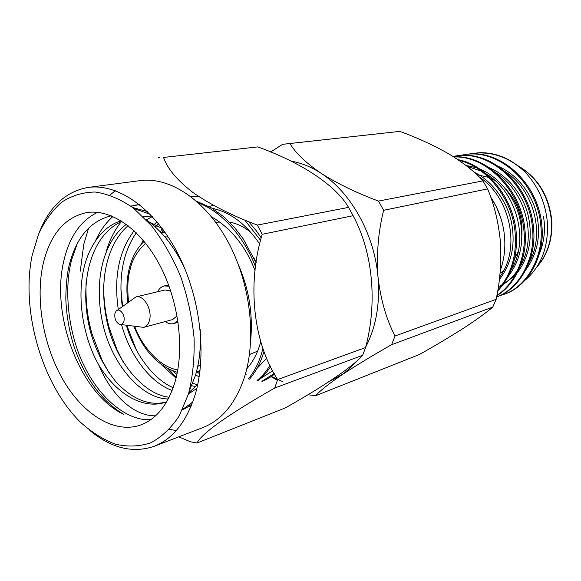 <?xml version="1.0" encoding="UTF-8"?>
<svg xmlns="http://www.w3.org/2000/svg" width="581" height="581" viewBox="0 0 581 581"><rect width="100%" height="100%" fill="white"/><g stroke="black" fill="none" stroke-linecap="round" stroke-linejoin="round"><path stroke-width="0.87" d="M521.912 235.378L521.941 226.212C520.641 211.629 515.216 199.225 505.644 188.985M495.143 180.597L491.09 178.447M488.694 177.408L476.681 174.583M543.511 216.139L544.303 222.85C545.014 233.911 543.373 244.231 539.379 253.81M499.399 295.787L503.153 294.596C526.342 287.515 544.259 256.889 540.853 225.929C537.715 183.574 498.897 147.821 463.449 154.822L459.535 155.57M503.161 294.596L504.17 294.233C527.337 287.152 545.254 256.562 541.855 225.646C538.732 183.356 499.95 147.661 464.531 154.655L463.449 154.822M497.837 290.093C511.062 274.915 516.829 255.901 515.136 233.061C512.834 199.603 486.624 166.377 459.012 160.371M497.685 291.001C511.73 275.837 517.903 256.424 516.211 232.763C513.8 198.361 486.486 164.721 457.959 159.652M496.944 295.257C514.86 284.254 526.851 256.635 523.924 230.621C520.939 191.127 487.067 155.635 453.855 156.972M496.878 295.606C515.332 284.98 527.991 256.904 524.977 230.33C521.934 190.277 487.263 154.626 453.594 156.812M496.639 296.898C518.942 289.047 535.907 258.596 532.494 228.246C529.262 185.375 490.11 149.143 454.465 156.195L453.006 156.442M496.632 296.935C519.458 289.483 536.96 258.799 533.518 227.963C530.3 185.15 491.192 148.983 455.569 156.028L454.465 156.195M525.478 172.528C509.878 157.378 492.122 151.031 472.23 153.471L479.637 152.716C496.515 152.375 511.796 158.983 525.478 172.528C538.594 186.784 545.922 203.873 547.469 223.779C548.261 248.014 540.751 266.861 524.941 280.325M500.277 270.434C504.286 259.416 505.652 247.564 504.373 234.877C502.812 221.034 498.222 208.361 490.611 196.872M270.637 152.011L282.627 144.328L399.881 131.371L284.429 144.103M492.761 307.088L496.174 299.309L395.036 336.007L391.587 344.722L492.761 307.088C485.948 312.927 476.195 319.978 463.507 328.236C450.115 336.762 435.43 345.506 419.453 354.475L315.701 395.705L308.293 394.789M160.45 231.972L162.143 228.355M197.213 196.182L197.918 195.971M162.041 232.436L163.217 229.807M191.026 196.683L198.862 196.603M244.732 220.032L260.666 240.411M190.931 196.61L198.237 196.189M248.61 221.63L256.337 230.817L261.283 237.898M198.513 202.958C222.058 211.753 244.245 237.157 255.589 266.89M262.975 348.251L261.523 353.524C258.516 363.401 254.129 371.876 248.37 378.95M196.61 201.258L211.44 207.882L223.729 216.728L234.869 227.934L243.076 238.668L256.163 262.902M264.021 351.106L263.498 352.878C260.775 362.355 256.127 371.121 249.569 379.161M106.345 251.246C109.627 239.786 114.747 229.771 121.705 221.194M238.907 266.018C248.922 289.222 252.888 313.609 250.789 339.188M130.747 206.073L139.534 204.657M95.807 240.156C100.353 230.41 106.062 222.53 112.932 216.524M131.037 206.284L136.68 204.926M135.446 205.1L139.382 204.534M133.928 208.477L150.123 214.287M150.857 419.642C127.747 421.436 100.281 398.98 84.601 366.691C68.965 336.152 63.249 291.517 71.579 260.063L77.229 243.635M132.7 207.526L147.378 211.557M42.762 265.626C49.523 235.189 64.164 217.505 86.7 212.573C110.76 208.753 140.297 228.645 159.499 264.616C178.701 300.544 184.838 348.556 174.975 382.102C167.909 404.819 156.463 419.119 140.646 425.002C114.813 434.065 83.933 414.957 63.903 381.281C43.865 347.496 35.354 301.568 42.762 265.626M189.493 390.374L195.47 375.333C199.559 361.6 201.135 346.312 200.184 329.485M184.591 268.11C174.235 246.453 161.424 230.316 146.151 219.698M97.586 212.341C80.512 220.635 69.204 237.055 63.656 261.595C50.714 316.238 80.425 393.911 123.673 414.376C102.626 401.573 86.562 380.344 75.486 350.684C71.957 341.207 66.495 321.257 65.806 298.038C66.074 283.114 67.389 271.458 69.756 263.062C77.106 236.532 90.926 220.78 111.225 215.805M270.034 365.202C266.367 371.339 262.038 376.43 257.056 380.475M270.688 366.546C266.817 372.428 262.554 377.12 257.891 380.62M176.261 377.258L168.265 368.841M136.419 350.031L126.811 325.353M122.606 306.369L120.899 288.779M191.026 406.337L188.033 406.78M123.375 362.29L116.977 349.66L109.155 327.633C105.393 313.805 103.549 299.505 103.643 284.726M192.71 402.037L182.55 409.511M192.035 403.824C189.98 405.712 186.755 407.731 182.376 409.881M109.192 373.067L102.074 360.256L92.067 334.024C87.339 317.567 85.363 300.195 86.133 281.916M175.215 250.963L181.134 260.295M200.91 338.687L200.176 348.193M257.594 351.142L249.46 354.563M188.469 393.991L179.086 416.098C170.974 428.262 161.482 437.188 150.617 442.86C139.244 446.578 127.486 447.014 115.329 444.167C103.222 439.57 91.602 432.249 80.454 422.22C42.021 384.404 20.858 311.271 31.984 256.127L38.506 234.252C44.563 221.201 52.246 210.533 61.579 202.253C71.724 195.615 82.923 192.202 95.175 192.013C107.797 193.843 120.521 199.174 133.332 208.013L151.554 225.762C162.905 240.512 172.622 257.477 180.698 276.658C187.547 296.651 191.999 317.001 194.061 337.728C194.642 358.056 192.776 376.815 188.469 393.991L196.857 388.348M89.873 430.477C111.312 448.242 132.751 453.514 154.183 446.295C172.717 439.025 186.298 422.06 194.925 395.421C207.373 354.904 200.343 296.179 177.045 252.052C153.74 207.86 117.74 183.364 88.428 187.402C66.154 191.28 49.828 206.146 39.464 231.986M88.617 228.093L83.795 244.267L80.258 271.211M169.456 429.294L176.239 430.586M154.183 446.295L202.9 427.565C221.514 420.252 235.254 403.802 244.129 378.209C256.962 339.304 250.629 283.463 227.948 241.623C205.26 199.726 169.63 176.58 140.188 180.618L88.428 187.402M178.759 436.847L190.51 441.807L197.075 442.983C198.978 438.706 206.386 431.843 219.298 422.394C233.613 412.379 252.089 400.912 274.733 387.999L277.638 379.546L365.587 347.547L362.609 355.332L274.733 387.999M177.909 320.944L173.726 323.559C170.923 324.271 168.076 323.617 165.193 321.584M173.726 323.559L178.098 322.252M197.075 442.983L285.315 407.906C322.353 387.157 352.957 366.713 362.609 355.332M117.231 310.327L135.969 296.92C143.674 294.436 152.68 310.087 149.433 320.516C148.358 324.263 146.448 326.544 143.703 327.364L120.841 324.525M177.089 315.941L172.601 319.586L143.703 327.364M123.891 321.235C123.063 323.929 121.56 324.953 119.388 324.321C115.801 322.15 114.319 318.533 114.944 313.457L116.055 311.198C119.265 306.993 125.714 315.185 123.891 321.235M274.566 374.084C270.049 377.57 265.866 379.989 262.009 381.339M260.201 378.754L272.779 370.7M213.292 205.216L212.268 205.376L213.278 205.209M245.255 374.571L246.242 374.244M256.984 368.427L266.81 358.063M259.772 244.187C246.213 224.099 230.323 212.13 212.109 208.288M163.682 230.446L162.462 232.356M195.586 374.941L199.152 376.866M246.816 368.717C253.258 361.498 257.906 352.449 260.76 341.584M255.103 270.71C245.472 245.988 230.955 228.042 211.549 216.873M156.957 221.833L153.42 225.297M143.166 240.265L141.35 244.151M161.184 364.454L176.043 378.151M191.701 385.697L195.724 386.626M152.331 216.604L146.31 219.807M134.102 230.773C118.923 250.876 113.651 277.137 118.284 309.55M121.567 324.626C129.643 354.889 150 382.574 172.143 390.454M151.779 216.009L143.318 216.8M126.317 224.324C101.377 243.352 93.439 285.256 103.476 326.725C112.881 365.413 142.025 398.864 168.258 398.965M188.847 392.705L197.801 384.186M162.273 228.529L149.455 222.087M121.08 220.802C100.302 227.062 85.538 250.963 82.103 278.11C78.094 306.746 85.138 341.062 98.69 364.81C111.487 395.661 134.276 416.374 155.592 415.807M274.239 373.467L261.878 381.318M98.69 364.81C115.939 393.809 143.231 410.142 165.803 402.117L166.682 401.798M213.387 205.267L209.363 206.437M196.668 371.833L199.624 373.67M256.214 262.612L253.708 257.398M158.482 223.67L155.425 227.069M172.615 370.801L176.907 374.425M192.689 383.322L197.373 384.716M136.266 232.828C123.056 252.169 118.393 276.767 122.286 306.608M126.346 325.287C134.262 353.117 152.542 378.681 173.16 387.73M189.181 391.536L190.415 391.558M146.833 216.263L143.63 217.112M128.103 225.675C105.299 245.618 98.327 285.474 107.783 325.142C116.701 362.057 143.616 394.593 169.151 397.222M121.974 221.361C90.106 235.399 78.21 284.581 90.454 331.845C96.01 351.018 104.5 367.65 115.917 381.746C131.952 399.307 149.927 406.497 166.348 401.921M215.936 222.559L219.64 221.927M229.553 222.153C236.808 223.387 243.86 226.743 250.709 232.211M115.314 190.684L109.969 195.056M168.643 285.002L164.169 285.932L169.093 286.237M277.638 379.546C253.287 342.383 246.86 284.247 262.213 234.296L257.354 225.079C231.645 215.42 210.155 204.541 192.885 192.449C177.111 180.226 167.321 168.555 163.53 157.444L257.753 146.906L163.53 157.444M159.681 157.676L158.301 157.814M157.618 291.749C159.179 288.583 161.365 286.651 164.169 285.932M257.354 225.079L348.556 207.395C335.622 184.969 300.224 162.114 257.753 146.906M365.587 347.547C377.461 303.137 373.075 252.858 353.125 215.696L262.213 234.296M135.969 296.92L165.077 289.963L170.756 291.03M348.556 207.395L353.125 215.696M482.934 180.894L378.492 201.077L383.642 210.293L487.633 188.912L482.934 180.894C474.909 171.86 463.682 162.949 449.258 154.161C434.232 145.548 417.768 137.951 399.881 131.371M277.391 380.33L271.124 376.626M290.115 143.696C295.446 152.897 305.78 162.774 321.133 173.327C337.699 183.77 356.821 193.023 378.492 201.077M383.642 210.293C378.296 231.55 376.415 253.744 377.999 276.883C380.671 299.68 386.35 319.39 395.036 336.007M496.174 299.309C500.139 280.696 501.563 261.617 500.43 242.081C498.585 222.632 494.322 204.911 487.633 188.912M391.587 344.722C372.051 355.783 355.173 366.045 340.953 375.5C327.902 384.477 319.485 391.216 315.701 395.705M365.703 347.06C376.067 327.081 380.17 303.689 377.999 276.883C374.382 234.266 350.866 192.326 321.133 173.327C311.249 166.907 301.205 162.84 290.994 161.119M328.374 382.073L343.269 373.859L349.907 368.267L356.022 361.68M271.4 376.437L282.439 381.557M472.23 153.471L468.402 154.197M526.146 269.33C537.933 252.866 541.296 233.903 536.234 212.443C530.918 191.694 515.282 173.487 498.614 166.522M503.102 284.654L515.086 275.358M517.322 272.801C529.589 256.119 533.126 236.707 527.926 214.556C522.421 193.175 506.262 174.569 489.115 167.684M508.273 276.338C521.034 259.453 524.745 239.583 519.407 216.728C513.713 194.7 497.031 175.68 479.39 168.889M476.021 167.669L465.977 165.44M499.348 279.555C511.839 263.244 515.819 243.875 511.287 221.441C506.552 199.937 490.945 180.125 474.052 172.165M500.575 217.294L496.312 206.647L490.56 196.727M529.276 262.104C545.377 233.896 533.75 189.871 505.39 171.744M498.375 286.687L502.296 284.646M503.734 283.775C508.985 280.492 513.633 275.975 517.686 270.223M520.394 265.866C537.636 237.077 525.289 190.728 495.709 172.666M511.302 269.678C529.698 240.345 516.596 191.592 485.81 173.646M481.09 171.046L467.153 166.355M499.631 277.108C521.157 248.988 510.612 197.097 478.838 176.668M500.038 273.208L503.487 270.928M514.693 258.48L518.303 251.152M161.06 232.618L164.895 232.139M128.532 302.004C127.217 288.27 127.74 277.478 130.1 269.628C131.909 260.114 137.094 251.333 145.635 243.286M164.793 236.779L168.243 237.063M537.04 266.723C547.556 254.369 552.364 239.096 551.449 220.889C548.813 196.225 537.803 177.968 518.405 166.137M200.031 370.496L196.603 371.847L200.002 370.736M200.627 364.57L197.722 366.466M177.793 369.886C160.908 367.591 142.519 347.874 134.741 326.449M144.081 241.369C137.181 247.92 132.308 256.679 129.469 267.652M475.534 173.508L476.369 173.356M536.721 267.209C547.665 254.805 552.684 239.321 551.79 220.744C549.052 195.579 537.686 177.19 517.686 165.578M161.235 232.582L164.757 231.935M129.272 268.422C126.716 279.011 126.237 290.377 127.835 302.519M133.884 326.326C143.805 351.047 158.293 366.371 177.343 372.312"/></g></svg>
